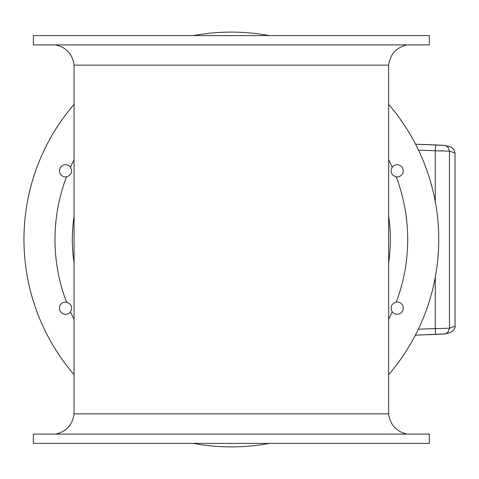 <?xml version="1.0" encoding="UTF-8"?>
<svg xmlns="http://www.w3.org/2000/svg" width="479" height="479" viewBox="0 0 479 479"><rect width="100%" height="100%" fill="white"/><g stroke="black" fill="none" stroke-linecap="round" stroke-linejoin="round"><path stroke-width="0.72" d="M388.649 65.144L74.053 65.144L74.053 413.856L388.649 413.856L388.649 65.144C390.14 54.193 396.259 47.451 407.018 44.918M66.479 302.117C71.419 303.854 72.754 307.081 70.491 311.805A6.119 6.119 0 0 1 59.761 310.081A6.119 6.119 0 0 1 66.479 302.117A176.362 176.362 0 0 1 66.479 176.883A6.119 6.119 0 0 1 60.109 168.081A6.119 6.119 0 0 1 70.491 167.195C72.754 171.919 71.419 175.146 66.479 176.883M392.205 311.805C389.942 307.081 391.277 303.854 396.223 302.117A6.119 6.119 0 0 1 402.588 310.919A6.119 6.119 0 0 1 392.205 311.805A176.362 176.362 0 0 1 388.649 319.254M396.223 176.883C391.277 175.146 389.942 171.919 392.205 167.195A6.119 6.119 0 0 1 402.935 168.919A6.119 6.119 0 0 1 396.223 176.883A176.362 176.362 0 0 1 396.223 302.117M269.264 443.404A207.401 207.401 0 0 1 193.432 443.404M74.053 374.674A207.401 207.401 0 0 1 74.053 104.326M193.432 35.596A207.401 207.401 0 0 1 269.264 35.596M388.649 104.326A207.401 207.401 0 0 1 388.649 374.674M429.352 35.596L33.35 35.596L33.35 44.918L429.352 44.918L429.352 35.596M74.053 65.144C72.563 54.193 66.437 47.451 55.678 44.918M429.352 443.404L33.35 443.404L33.35 434.082L429.352 434.082L429.352 443.404M55.678 434.082C66.437 431.549 72.563 424.807 74.053 413.856M449.458 328.211L435.267 328.6C435.393 332.192 435.645 334.12 436.034 334.396L443.871 334.031L446.314 333.396L448.254 331.773L449.458 328.211L455.05 326.247L455.05 153.094L449.458 151.13L449.458 328.211M435.267 150.783L449.458 151.13L448.254 147.562L446.314 145.945L444.769 145.412L415.568 144.215L436.034 144.945C435.645 145.215 435.393 147.149 435.267 150.741L435.267 201.665M435.267 277.335L435.267 328.558M436.034 144.945L444.769 145.412C452.691 147.496 449.943 146.209 453.733 149.292L455.05 153.094M455.05 326.247C455.577 327.013 454.691 328.714 452.386 331.354C449.781 332.666 452.236 332.198 444.769 333.929L415.389 335.132L436.034 334.396M74.053 262.821A159.016 159.016 0 0 1 74.053 216.179M388.649 216.179A159.016 159.016 0 0 1 388.649 262.821M388.649 159.746A176.362 176.362 0 0 1 392.205 167.195M74.053 319.254A176.362 176.362 0 0 1 70.491 311.805M70.491 167.195A176.362 176.362 0 0 1 74.053 159.746M435.267 328.6L418.347 329.205M418.514 150.143L435.267 150.741M407.018 434.082C396.259 431.549 390.14 424.807 388.649 413.856"/></g></svg>

